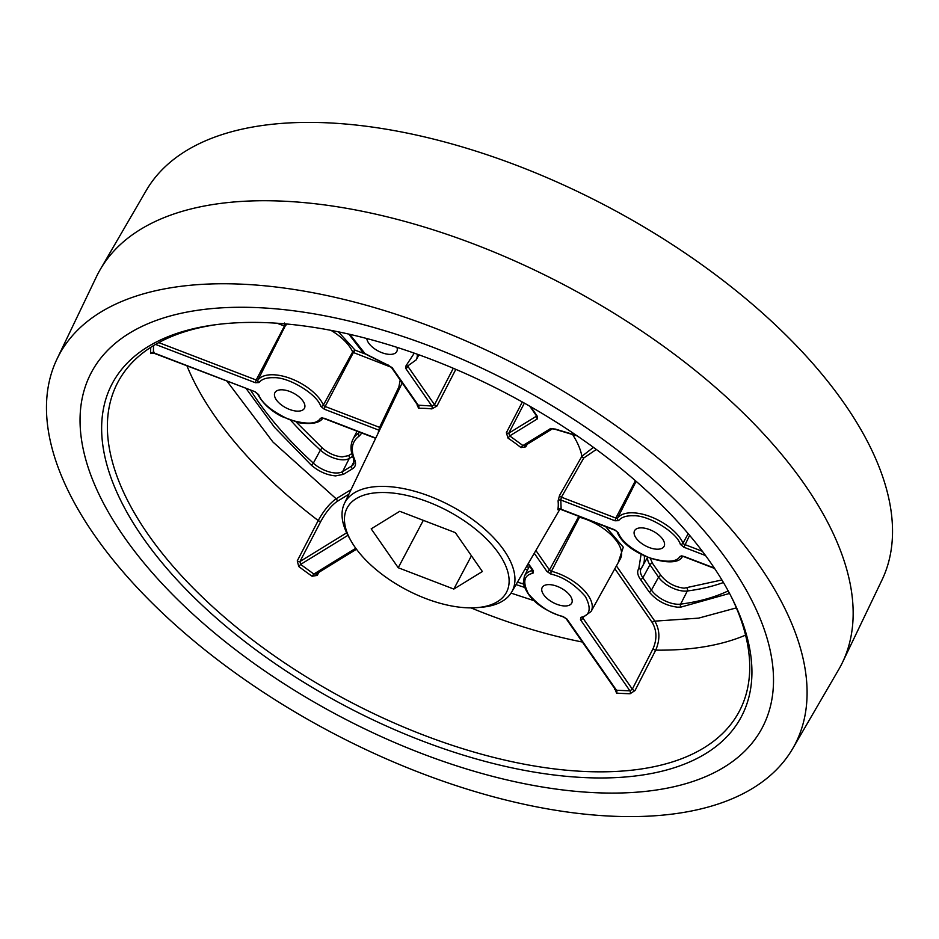 <?xml version="1.0" encoding="UTF-8"?>
<svg xmlns="http://www.w3.org/2000/svg" width="939" height="939" viewBox="0 0 939 939"><rect width="100%" height="100%" fill="white"/><g stroke="black" fill="none" stroke-linecap="round" stroke-linejoin="round"><path stroke-width="1.41" d="M455.814 369.356L436.928 406.059L431.834 408.899A98.09 48.452 -152.1 0 0 425.085 408.383A98.09 48.452 -152.1 0 0 418.653 408.312A2.101 1.373 88.6 0 0 418.407 405.402L392.068 367.525L365.283 353.956L349.801 334.343M296.266 422.139L322.523 448.185C328.591 453.373 335.141 456.272 342.183 456.894L348.486 455.638A2.101 1.749 -121.6 0 1 349.285 458.42L342.653 471.554A20.963 10.352 27.9 0 1 335.54 472.974A20.963 10.352 27.9 0 1 313.344 463.138A304.189 150.263 27.9 0 1 250.748 390.389M650.398 558.505L652.476 563.283L661.068 575.642C666.983 582.849 674.672 587.028 684.144 588.178L721.903 579.962M396.915 347.324A16.691 8.251 27.9 0 1 396.786 351.526A16.691 8.251 27.9 0 1 389.45 354.379A16.691 8.251 27.9 0 1 366.809 338.533M297.1 411.129A16.691 8.251 27.9 0 1 280.338 404.099A16.691 8.251 27.9 0 1 274.927 392.655A16.691 8.251 27.9 0 1 282.263 389.802A16.691 8.251 27.9 0 1 299.025 396.833A16.691 8.251 27.9 0 1 304.436 408.277A16.691 8.251 27.9 0 1 297.1 411.129M564.386 605.96A16.691 8.251 27.9 0 1 547.625 598.918A16.691 8.251 27.9 0 1 542.214 587.474A16.691 8.251 27.9 0 1 549.55 584.621A16.691 8.251 27.9 0 1 566.311 591.652A16.691 8.251 27.9 0 1 571.722 603.096A16.691 8.251 27.9 0 1 564.386 605.96M656.737 549.198A16.691 8.251 27.9 0 1 639.975 542.167A16.691 8.251 27.9 0 1 634.564 530.723A16.691 8.251 27.9 0 1 641.9 527.871A16.691 8.251 27.9 0 1 658.662 534.901A16.691 8.251 27.9 0 1 664.073 546.345A16.691 8.251 27.9 0 1 656.737 549.198M258.131 307.652A379.567 187.495 27.9 0 1 641.9 469.793A379.567 187.495 27.9 0 1 760.426 731.047A379.567 187.495 27.9 0 1 595.432 792.704A379.567 187.495 27.9 0 1 217.109 635.104A379.567 187.495 27.9 0 1 89.651 375.893A379.567 187.495 27.9 0 1 258.131 307.652M466.836 607.779A90.144 44.532 -152.1 0 0 477.258 607.603A90.144 44.532 -152.1 0 0 495.487 549.045A90.144 44.532 -152.1 0 0 386.727 492.588A90.144 44.532 -152.1 0 0 350.916 540.711A90.144 44.532 -152.1 0 0 466.836 607.779M477.258 607.603L481.484 607.251A94.639 46.75 -152.1 0 0 511.685 592.051A94.639 46.75 -152.1 0 0 482.13 526.908A94.639 46.75 -152.1 0 0 386.434 486.484A94.639 46.75 -152.1 0 0 344.425 503.492A94.639 46.75 -152.1 0 0 348.839 537.014L350.916 540.711M559.186 508.68L557.836 509.748A98.09 48.452 -152.1 0 0 558.071 500.91L559.55 495.44L581.898 456.272A100.027 49.403 -152.1 0 0 573.13 435.426M527.225 444.288L525.77 446.858L520.992 447.598A98.09 48.452 -152.1 0 0 508.046 438.161L506.367 432.726L522.319 401.998M258.648 394.65A2.101 1.549 -24 0 1 257.591 393.899C263.554 405.73 275.385 413.36 281.853 416.54L299.013 422.773C311.959 424.545 319.929 422.961 322.91 418.019L324.143 418.571L322.136 417.785L320.387 418.36C316.866 424.275 306.454 424.674 289.177 419.545C271.97 411.435 261.793 403.136 258.648 394.65L255.091 391.751L153.397 352.712A2.101 1.761 -0.8 0 0 150.663 353.557L152.529 352.747M227.085 381.304L272.932 442.011L336.139 498.785C329.812 503.234 323.838 510.487 318.215 520.546L297.264 560.876L298.766 566.546L300.621 564.409L347.923 535.336M355.787 548.27L313.849 574.046L312.077 576.241L317.194 575.407L318.978 572.274M615.033 688.991L616.547 693.135A2.101 1.232 93.6 0 0 616.477 690.235L567.015 619.106L562.989 616.477C550.63 613.66 539.15 606.171 528.54 594C522.366 582.039 523.845 575.138 532.953 573.283L533.469 570.865L528.317 563.47M731.399 596.981A351.585 173.68 27.9 0 1 740.824 708.276A351.585 173.68 27.9 0 1 584.774 771.482A351.585 173.68 27.9 0 1 229.292 621.301A351.585 173.68 27.9 0 1 119.499 379.309A351.585 173.68 27.9 0 1 216.85 324.554M584.927 777.609A355.94 175.828 27.9 0 1 160.158 560.454A355.94 175.828 27.9 0 1 214.655 324.835A355.94 175.828 27.9 0 1 268.636 322.758A355.94 175.828 27.9 0 1 732.397 598.965A355.94 175.828 27.9 0 1 584.927 777.609M423.325 520.347L398.23 567.731L371.187 528.845L399.744 511.297L455.333 532.636L482.376 571.522L453.819 589.07L471.437 555.794M453.819 589.07L398.23 567.731M392.068 367.525A2.101 1.315 -34.8 0 1 391.199 367.114L417.644 405.143L431.87 406.012A2.101 1.15 -83.9 0 1 431.834 408.899M431.87 406.012L434.522 404.697L408.042 366.621A2.101 1.315 145.2 0 1 405.531 368.135L431.87 406.012M155.545 344.413L255.326 382.713L258.976 382.572C261.793 379.074 266.746 377.455 273.848 377.701C288.625 376.856 317.359 394.38 320.715 406.282L324.284 409.193L378.429 429.98A2.101 1.808 -169.7 0 1 379.321 430.672M378.03 433.36L379.579 427.374L325.152 406.481L324.284 409.193M153.527 345.611L153.397 352.712L154.465 352.348M297.264 560.876A2.101 0.962 -152.5 0 0 299.94 561.545L300.621 564.409L313.849 574.046L316.455 573.588M536.65 416.071L508.774 433.196L509.713 435.896L537.531 418.806L537.143 416.047L530.735 406.751M552.707 428.618L554.738 429.193L550.747 428.442L522.941 445.544A2.101 0.657 -51.3 0 0 520.992 447.598M508.046 438.161L509.713 435.896L522.941 445.544L525.288 445.239M524.748 445.802L552.637 428.665A2.101 1.749 -121.6 0 1 550.747 428.442M615.726 689.249L616.477 690.235L629.94 690.846A2.101 1.291 -88.5 0 1 630.092 693.745L635.022 690.552L655.727 650.128C660.211 639.588 659.906 629.928 654.823 621.137L698.534 618.144L736.364 607.885M534.268 553.259L546.932 571.475L550.958 574.105C563.318 576.922 574.797 584.41 585.408 596.57C591.57 608.531 590.103 615.444 580.995 617.287L580.478 619.705L629.94 690.846L632.334 689.156A2.101 0.962 -152.9 0 0 635.022 690.552M559.55 495.44A2.101 0.986 -150.3 0 0 561.405 497.177L560.806 499.994L614.963 520.781L618.613 520.64C621.418 517.143 626.383 515.523 633.485 515.769C648.262 514.924 676.996 532.448 680.352 544.35L683.909 547.249L705.565 555.559M618.285 532.718A2.101 1.549 -24 0 1 617.216 531.967C625.527 555.336 677.512 570.759 682.547 556.088L683.78 556.627L681.761 555.853L680.024 556.428C676.503 562.344 666.091 562.731 648.802 557.602C631.607 549.491 621.43 541.204 618.285 532.718L614.716 529.807L560.571 509.02A2.101 1.808 10.3 0 0 557.836 509.748M558.071 500.91A2.101 1.725 173.6 0 1 560.806 499.994L561.099 508.457M417.597 405.073A2.101 1.009 25.6 0 1 417.174 405.178L418.653 408.312M436.928 406.059A2.101 0.974 27.2 0 1 434.522 404.697L453.279 368.276M380.811 427.55A2.101 1.021 25.5 0 1 379.579 427.374L398.852 387.009L400.202 380.06M391.293 367.243L353.393 352.524L355.071 350.13L352.665 351.925A38.945 19.238 -152.1 0 0 330.915 330.34M348.862 494.243L336.937 501.567C331.291 505.605 325.939 512.154 320.892 521.227L299.94 561.545L346.667 532.824M316.197 573.975A2.101 0.986 -150.4 0 0 317.194 575.407M524.361 403.136L508.774 433.196A2.101 0.974 27.4 0 1 506.367 432.726M525.77 446.858A2.101 0.986 29.6 0 1 525.03 445.626M614.728 689.637A2.101 1.009 -154.5 0 0 615.409 689.531M583.436 617.393L582.99 618.202L632.334 689.156L653.039 648.732C657.1 639.259 656.854 630.562 652.312 622.639L614.834 568.741M596.324 449.452L583.765 457.997L561.405 497.177L615.831 518.07L614.963 520.781M401.939 383.464L402.08 382.76M287.17 324.049A38.945 19.238 -152.1 0 0 285.186 326.021L284.494 323.028L284.435 326.056L277.099 323.239M338.392 331.843L355.071 350.13L364.485 353.745M593.448 447.351L581.898 456.272A2.101 0.986 -150.3 0 0 583.765 457.997M578.858 516.356L578.236 516.11M580.995 617.287A2.101 1.62 -105.3 0 0 582.403 617.698L591.065 611.524L620.362 558.787A38.945 19.238 -152.1 0 0 579.469 517.236L579.739 516.696M605.667 526.65L623.285 547.179L618.144 562.766M361.808 433.032L359.449 435.884C351.972 441.177 350.364 449.053 354.625 459.535C356.315 463.678 355.611 466.753 352.536 468.761L343.463 474.336L335.634 475.897C326.889 475.134 318.755 471.531 311.208 465.087L274.54 427.339L246.206 388.64M524.314 587.321L516.027 584.586M729.556 593.436L681.021 607.064L677.594 607.181C665.833 605.761 656.279 600.573 648.943 591.617L640.351 579.257C637.44 574.95 636.912 571.405 638.79 568.623L641.079 554.397M356.714 431.846L356.714 431.071M526.462 566.651L528.81 567.438M94.487 535.195A416.317 205.653 27.9 0 1 57.009 359.015A416.317 205.653 27.9 0 1 375.224 307.816A416.317 205.653 27.9 0 1 759.076 565.172A416.317 205.653 27.9 0 1 792.727 748.559A416.317 205.653 27.9 0 1 470.85 790.298A416.317 205.653 27.9 0 1 94.487 535.195M792.727 748.559L838.668 669.624A419.991 207.46 -152.1 0 0 842.529 662.347A419.991 207.46 -152.1 0 0 804.711 484.618A419.991 207.46 -152.1 0 0 425.038 227.261A419.991 207.46 -152.1 0 0 100.332 269.376A419.991 207.46 -152.1 0 0 96.471 276.653L57.009 359.015M842.529 662.347L881.991 579.985A416.317 205.653 -152.1 0 0 844.513 403.805A416.317 205.653 -152.1 0 0 468.15 148.702A416.317 205.653 -152.1 0 0 146.273 190.441L100.332 269.376M123.819 536.509A379.567 187.495 -152.1 0 0 466.965 769.111A379.567 187.495 -152.1 0 0 760.426 731.047A379.567 187.495 -152.1 0 0 729.744 563.846A379.567 187.495 -152.1 0 0 379.779 329.213A379.567 187.495 -152.1 0 0 89.651 375.893A379.567 187.495 -152.1 0 0 123.819 536.509M320.715 406.282A2.101 1.549 156 0 0 323.38 405.038L352.665 351.925L353.393 352.524L325.152 406.481A2.066 1.021 27.9 0 1 323.38 405.038A37.724 18.639 -152.1 0 0 273.754 374.778A37.724 18.639 -152.1 0 0 258.002 379.931A2.066 1.021 27.9 0 1 257.145 380.225A2.066 1.021 27.9 0 1 256.194 380.002L255.326 382.713M702.372 551.299L684.789 544.538A2.066 1.021 27.9 0 1 683.017 543.106A37.724 18.639 -152.1 0 0 633.391 512.835A37.724 18.639 -152.1 0 0 617.639 517.999A2.066 1.021 27.9 0 1 616.782 518.281A2.066 1.021 27.9 0 1 615.831 518.07L635.398 480.698M688.205 533.681L683.017 543.106A2.101 1.549 156 0 1 680.352 544.35M343.463 474.336A2.101 1.749 -121.6 0 1 342.653 471.554L351.726 465.979A2.101 1.749 -121.6 0 0 352.536 468.761M681.021 607.064A2.101 1.502 -97.4 0 1 680.622 604.141A20.963 10.352 27.9 0 1 677.5 604.258A20.963 10.352 27.9 0 1 651.455 590.103L642.863 577.743A20.963 10.352 27.9 0 1 641.114 568.6A20.963 10.352 27.9 0 1 641.278 568.318M322.523 448.185A2.101 0.845 -47.6 0 0 320.387 450.121A20.67 10.212 -152.1 0 0 342.266 459.817A20.67 10.212 -152.1 0 0 349.285 458.42L352.618 456.377M661.068 575.642A2.101 1.315 -34.8 0 0 658.556 577.156A20.67 10.212 -152.1 0 0 684.238 591.101A20.67 10.212 -152.1 0 0 687.313 590.995L680.622 604.141A304.189 150.263 27.9 0 0 728.195 590.913M158.773 342.606L256.194 380.002L284.435 326.056L285.186 326.021L258.002 379.931A2.101 1.819 37.3 0 0 258.976 382.572M150.663 353.557A348.146 171.978 27.9 0 1 150.745 347.348M186.978 365.905A346.209 171.015 -152.1 0 0 318.215 520.546A2.101 0.962 -152.5 0 0 320.892 521.227M312.077 576.241A348.146 171.978 27.9 0 1 298.766 566.546M470.967 607.873A346.209 171.015 -152.1 0 0 582.38 642.03M630.092 693.745A348.146 171.978 27.9 0 1 623.367 693.498A348.146 171.978 27.9 0 1 616.547 693.135M636.126 481.331L617.639 517.999A2.101 1.819 -142.7 0 0 618.613 520.64M414.275 353.158L406.047 365.717L405.531 368.135M375.776 438.079L324.037 418.219M576.534 435.438L554.832 428.935M714.321 568.048L683.674 556.287M388.042 364.895A2.101 0.775 104.8 0 0 388.359 365.318L363.053 352.641L348.839 334.12M408.488 365.811L408.042 366.621A2.066 1.021 27.9 0 1 407.808 366.022M407.878 365.729L407.456 366.128A2.101 1.62 -105.3 0 1 406.047 365.717M407.456 366.128L416.118 359.942A37.724 18.639 -152.1 0 0 417.303 354.238M320.387 418.36A2.101 1.819 37.3 0 0 322.711 418.242M152.599 352.43L152.036 353.228L153.573 353.087L255.091 391.751M536.674 416.106A2.101 1.749 58.4 0 0 537.531 418.806M537.143 416.047A2.101 1.045 136.8 0 1 536.474 415.871L536.932 415.801M550.958 574.105A2.101 0.775 -75.2 0 1 551.439 571.264A2.066 1.021 27.9 0 1 549.444 569.961A2.101 1.315 145.2 0 1 546.932 571.475M591.065 611.524A37.724 18.639 -152.1 0 0 551.439 571.264L579.469 517.236L578.635 516.696L549.444 569.961L535.887 550.465M532.812 570.09L532.601 570.454A2.101 1.315 -34.8 0 0 533.469 570.865M532.53 570.349A2.066 1.021 27.9 0 1 532.378 570.407A2.101 1.62 74.7 0 0 532.953 573.283M532.46 570.243L532.378 570.407A37.724 18.639 -152.1 0 0 524.385 576.217L523.281 583.178C527.648 598.378 540.993 609.611 563.306 616.888A2.101 0.775 -75.2 0 1 562.989 616.477M563.306 616.888L566.147 618.684A2.101 1.315 -34.8 0 0 567.015 619.106M582.755 617.604A2.066 1.021 27.9 0 0 582.99 618.202A2.101 1.315 145.2 0 1 580.478 619.705M617.216 531.967L614.716 529.807M682.336 556.311A2.101 1.819 -142.7 0 1 680.024 556.428M689.602 535.324L683.909 547.249M653.039 648.732A2.101 0.962 -152.9 0 0 655.727 650.128A346.209 171.015 -152.1 0 0 745.566 635.128M398.852 387.009A2.101 1.021 -154.5 0 0 400.155 387.185M511.027 593.108L533.775 600.584M351.092 489.595L336.139 498.785A2.101 1.749 -121.6 0 1 336.937 501.567M616.407 565.888L654.823 621.137A2.101 1.315 -34.8 0 0 652.312 622.639M311.208 465.087A2.101 0.845 -47.6 0 0 313.344 463.138L320.387 450.121A303.896 150.123 -152.1 0 1 290.82 420.461M354.625 459.535A2.101 1.561 156.8 0 1 353.545 458.748L353.874 463.725A20.963 10.352 27.9 0 1 351.726 465.979L354.214 461.049M359.449 435.884A2.101 1.761 -123.6 0 1 358.628 433.114A62.08 30.658 -152.1 0 0 352.9 439.417C350.212 445.016 350.423 451.459 353.545 458.748M359.696 432.222A20.963 10.352 27.9 0 1 358.628 433.114L359.179 432.022M523.41 584.035A304.189 150.263 27.9 0 1 517.495 582.074M638.79 568.623A2.101 1.819 35.9 0 0 641.443 568.083A62.08 30.658 -152.1 0 0 642.429 566.546A62.08 30.658 -152.1 0 0 644.271 555.982M640.351 579.257A2.101 1.315 -34.8 0 0 642.863 577.743L649.964 564.797L658.556 577.156L651.455 590.103A2.101 1.315 -34.8 0 1 648.943 591.617M525.007 569.163A303.896 150.123 -152.1 0 0 527.507 570.008M647.664 557.461A20.67 10.212 -152.1 0 0 649.964 564.797A2.101 1.315 -34.8 0 1 652.476 563.283M686.902 588.072A2.101 1.502 -97.4 0 1 687.313 590.995A303.896 150.123 -152.1 0 0 723.429 582.509M348.486 455.638L351.796 453.607M511.685 592.051L559.914 509.173M391.199 367.114L388.359 365.318M324.143 418.571L375.647 438.337M257.591 393.899L255.185 392.091M315.891 574.175L356.48 549.221M554.738 429.193L577.239 435.919M529.76 406.188L536.474 415.871M532.601 570.454L528.058 563.916M615.561 689.754L566.147 618.684M614.822 530.159L560.501 509.314L558.529 509.642L559.245 508.551M714.602 568.471L683.78 556.627M416.118 359.942L418.958 354.836M344.425 503.492L402.197 382.924M524.385 576.217L529.514 566.017M641.114 568.6L647.511 557.402M352.9 439.417L357.043 431.201"/></g></svg>
